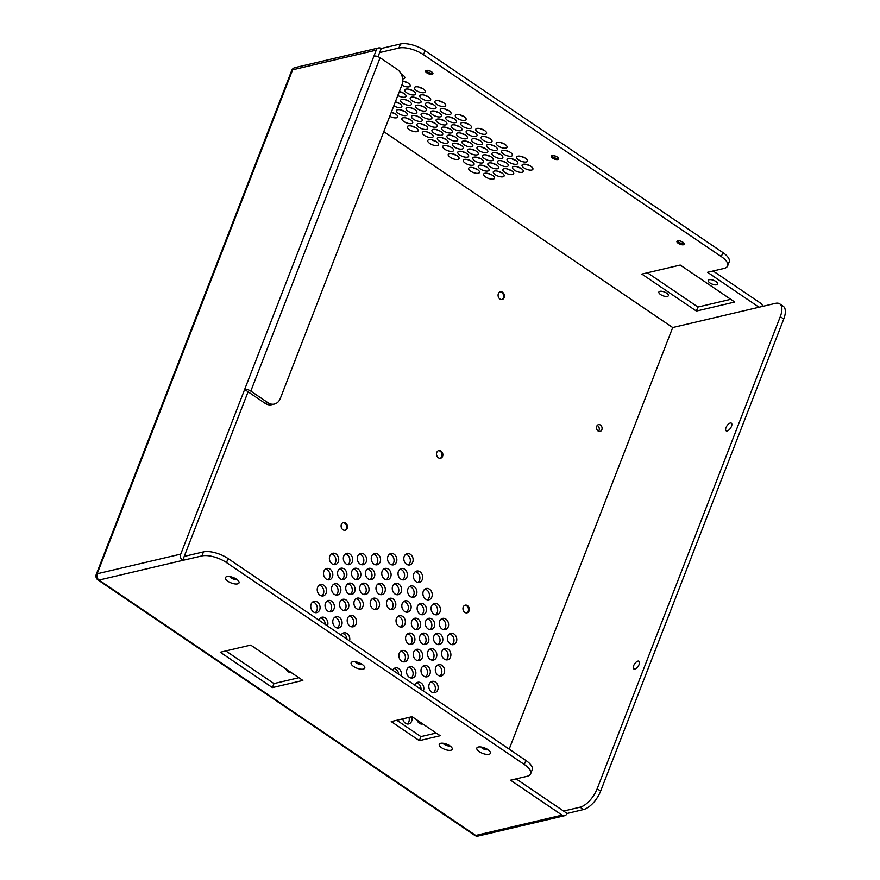 <?xml version="1.0" encoding="UTF-8"?>
<svg xmlns="http://www.w3.org/2000/svg" width="880" height="880" viewBox="0 0 880 880"><rect width="100%" height="100%" fill="white"/><g stroke="black" fill="none" stroke-linecap="round" stroke-linejoin="round"><path stroke-width="1.32" d="M413.369 618.871A5.797 4.609 -103.2 0 1 417.505 627.451A5.797 4.609 -103.2 0 1 415.899 629.596M407.594 633.754A5.797 4.609 -103.2 0 1 411.73 642.334A5.797 4.609 -103.2 0 1 410.124 644.479M398.046 616.319A5.797 4.609 -103.2 0 1 402.182 624.899A5.797 4.609 -103.2 0 1 400.576 627.044M372.218 598.807A5.797 4.609 -103.2 0 1 376.354 607.387A5.797 4.609 -103.2 0 1 374.748 609.532M349.206 616.099A5.797 4.609 -103.2 0 1 353.342 624.668A5.797 4.609 -103.2 0 1 351.736 626.824M355.938 598.73A5.797 4.609 -103.2 0 1 360.074 607.31A5.797 4.609 -103.2 0 1 358.468 609.455M312.752 601.953A5.797 4.609 -103.2 0 1 316.877 610.533A5.797 4.609 -103.2 0 1 315.271 612.678M319.242 585.211A5.797 4.609 -103.2 0 1 323.378 593.791A5.797 4.609 -103.2 0 1 321.772 595.936M327.063 601.084A5.797 4.609 -103.2 0 1 331.199 609.664A5.797 4.609 -103.2 0 1 329.593 611.809M320.573 617.826A5.797 4.609 -103.2 0 1 325.116 624.349M341.506 599.907A5.797 4.609 -103.2 0 1 345.631 608.487A5.797 4.609 -103.2 0 1 344.025 610.632M334.774 617.265A5.797 4.609 -103.2 0 1 338.899 625.845A5.797 4.609 -103.2 0 1 337.293 628.001M325.501 569.085A5.797 4.609 -103.2 0 1 329.626 577.665A5.797 4.609 -103.2 0 1 328.02 579.81M331.386 553.894A5.797 4.609 -103.2 0 1 335.522 562.474A5.797 4.609 -103.2 0 1 333.916 564.619M339.57 568.843A5.797 4.609 -103.2 0 1 343.706 577.423A5.797 4.609 -103.2 0 1 342.1 579.568M345.345 553.96A5.797 4.609 -103.2 0 1 349.481 562.54A5.797 4.609 -103.2 0 1 347.875 564.685M347.754 583.792A5.797 4.609 -103.2 0 1 351.89 592.361A5.797 4.609 -103.2 0 1 350.284 594.517M353.529 568.909A5.797 4.609 -103.2 0 1 357.665 577.489A5.797 4.609 -103.2 0 1 356.059 579.634M359.304 554.026A5.797 4.609 -103.2 0 1 363.429 562.606A5.797 4.609 -103.2 0 1 361.823 564.751M424.919 589.116A5.797 4.609 -103.2 0 1 429.044 597.685A5.797 4.609 -103.2 0 1 427.438 599.841M400.048 569.118A5.797 4.609 -103.2 0 1 404.173 577.698A5.797 4.609 -103.2 0 1 402.567 579.843M415.371 571.67A5.797 4.609 -103.2 0 1 419.496 580.25A5.797 4.609 -103.2 0 1 417.89 582.406M409.596 586.553A5.797 4.609 -103.2 0 1 413.721 595.133A5.797 4.609 -103.2 0 1 412.115 597.278M373.263 554.092A5.797 4.609 -103.2 0 1 377.388 562.672A5.797 4.609 -103.2 0 1 375.782 564.817M383.768 569.041A5.797 4.609 -103.2 0 1 387.893 577.621A5.797 4.609 -103.2 0 1 386.287 579.766M389.543 554.158A5.797 4.609 -103.2 0 1 393.668 562.738A5.797 4.609 -103.2 0 1 392.062 564.894M367.488 568.975A5.797 4.609 -103.2 0 1 371.613 577.544A5.797 4.609 -103.2 0 1 370.007 579.7M361.713 583.847A5.797 4.609 -103.2 0 1 365.838 592.427A5.797 4.609 -103.2 0 1 364.232 594.572M377.993 583.924A5.797 4.609 -103.2 0 1 382.129 592.504A5.797 4.609 -103.2 0 1 380.523 594.649M394.273 584.001A5.797 4.609 -103.2 0 1 398.409 592.581A5.797 4.609 -103.2 0 1 396.803 594.726M388.509 598.884A5.797 4.609 -103.2 0 1 392.634 607.464A5.797 4.609 -103.2 0 1 391.028 609.609M419.144 603.988A5.797 4.609 -103.2 0 1 423.269 612.568A5.797 4.609 -103.2 0 1 421.663 614.713M403.821 601.436A5.797 4.609 -103.2 0 1 407.957 610.016A5.797 4.609 -103.2 0 1 406.351 612.161M429.495 649.385A5.797 4.609 -103.2 0 1 433.631 657.965A5.797 4.609 -103.2 0 1 432.025 660.11M421.553 633.82A5.797 4.609 -103.2 0 1 425.689 642.4A5.797 4.609 -103.2 0 1 424.083 644.545M415.305 649.935A5.797 4.609 -103.2 0 1 419.43 658.515A5.797 4.609 -103.2 0 1 417.824 660.671M433.103 604.054A5.797 4.609 -103.2 0 1 437.228 612.634A5.797 4.609 -103.2 0 1 435.622 614.779M427.328 618.937A5.797 4.609 -103.2 0 1 431.453 627.517A5.797 4.609 -103.2 0 1 429.847 629.662M441.287 619.003A5.797 4.609 -103.2 0 1 445.412 627.583A5.797 4.609 -103.2 0 1 443.806 629.728M435.512 633.886A5.797 4.609 -103.2 0 1 439.637 642.466A5.797 4.609 -103.2 0 1 438.031 644.611M416.515 682.869A5.797 4.609 -103.2 0 1 421.047 689.381M408.947 717.42A5.797 4.609 -103.2 0 1 408.859 721.831A5.797 4.609 -103.2 0 1 407.253 723.976M443.575 649.143A5.797 4.609 -103.2 0 1 447.7 657.723A5.797 4.609 -103.2 0 1 446.094 659.868M449.46 633.952A5.797 4.609 -103.2 0 1 453.596 642.521A5.797 4.609 -103.2 0 1 451.99 644.677M405.823 554.235A5.797 4.609 -103.2 0 1 409.948 562.815A5.797 4.609 -103.2 0 1 408.342 564.96M597.212 425.458A3.476 2.761 -103.2 0 1 599.06 430.408A3.476 2.761 -103.2 0 1 598.576 431.244M394.13 668.481A5.797 4.609 -103.2 0 1 398.651 674.201M342.474 633.457A5.797 4.609 -103.2 0 1 346.995 639.177M421.938 723.371A5.797 4.609 -103.2 0 1 421.201 724.042M430.826 682A5.797 4.609 -103.2 0 1 434.951 690.58A5.797 4.609 -103.2 0 1 433.345 692.725M437.316 665.258A5.797 4.609 -103.2 0 1 441.452 673.838A5.797 4.609 -103.2 0 1 439.846 675.983M423.005 666.127A5.797 4.609 -103.2 0 1 427.13 674.707A5.797 4.609 -103.2 0 1 425.524 676.852M408.562 667.304A5.797 4.609 -103.2 0 1 412.698 675.884A5.797 4.609 -103.2 0 1 411.092 678.029M400.862 651.112A5.797 4.609 -103.2 0 1 404.998 659.692A5.797 4.609 -103.2 0 1 403.392 661.837M333.564 584.342A5.797 4.609 -103.2 0 1 337.689 592.922A5.797 4.609 -103.2 0 1 336.083 595.067M420.288 626.802A5.797 4.609 -103.2 0 1 417.351 629.552A5.797 4.609 -103.2 0 1 411.543 624.965A5.797 4.609 -103.2 0 1 414.7 618.266A5.797 4.609 -103.2 0 1 419.551 620.598A5.797 4.609 -103.2 0 1 420.288 626.802M414.513 641.674A5.797 4.609 -103.2 0 1 411.576 644.435A5.797 4.609 -103.2 0 1 405.768 639.848A5.797 4.609 -103.2 0 1 408.925 633.149A5.797 4.609 -103.2 0 1 413.776 635.481A5.797 4.609 -103.2 0 1 414.513 641.674M404.965 624.239A5.797 4.609 -103.2 0 1 402.028 627A5.797 4.609 -103.2 0 1 396.22 622.413A5.797 4.609 -103.2 0 1 399.377 615.714A5.797 4.609 -103.2 0 1 404.228 618.046A5.797 4.609 -103.2 0 1 404.965 624.239M379.137 606.727A5.797 4.609 -103.2 0 1 376.2 609.488A5.797 4.609 -103.2 0 1 370.392 604.901A5.797 4.609 -103.2 0 1 373.549 598.202A5.797 4.609 -103.2 0 1 378.4 600.534A5.797 4.609 -103.2 0 1 379.137 606.727M356.125 624.019A5.797 4.609 -103.2 0 1 353.188 626.769A5.797 4.609 -103.2 0 1 347.38 622.182A5.797 4.609 -103.2 0 1 350.537 615.483A5.797 4.609 -103.2 0 1 355.388 617.826A5.797 4.609 -103.2 0 1 356.125 624.019M362.857 606.661A5.797 4.609 -103.2 0 1 359.92 609.411A5.797 4.609 -103.2 0 1 354.112 604.824A5.797 4.609 -103.2 0 1 357.269 598.125A5.797 4.609 -103.2 0 1 362.12 600.457A5.797 4.609 -103.2 0 1 362.857 606.661M319.671 609.873A5.797 4.609 -103.2 0 1 316.734 612.623A5.797 4.609 -103.2 0 1 310.926 608.036A5.797 4.609 -103.2 0 1 314.083 601.348A5.797 4.609 -103.2 0 1 318.934 603.68A5.797 4.609 -103.2 0 1 319.671 609.873M326.161 593.131A5.797 4.609 -103.2 0 1 323.224 595.892A5.797 4.609 -103.2 0 1 317.416 591.294A5.797 4.609 -103.2 0 1 320.573 584.606A5.797 4.609 -103.2 0 1 325.424 586.938A5.797 4.609 -103.2 0 1 326.161 593.131M333.982 609.004A5.797 4.609 -103.2 0 1 331.056 611.765A5.797 4.609 -103.2 0 1 325.237 607.178A5.797 4.609 -103.2 0 1 328.394 600.479A5.797 4.609 -103.2 0 1 333.245 602.811A5.797 4.609 -103.2 0 1 333.982 609.004M318.912 620.136A5.797 4.609 -103.2 0 1 321.904 617.221A5.797 4.609 -103.2 0 1 326.755 619.553A5.797 4.609 -103.2 0 1 327.492 625.746A5.797 4.609 -103.2 0 1 327.426 625.911M348.425 607.827A5.797 4.609 -103.2 0 1 345.488 610.588A5.797 4.609 -103.2 0 1 339.68 606.001A5.797 4.609 -103.2 0 1 342.837 599.302A5.797 4.609 -103.2 0 1 347.688 601.634A5.797 4.609 -103.2 0 1 348.425 607.827M341.682 625.196A5.797 4.609 -103.2 0 1 338.756 627.946A5.797 4.609 -103.2 0 1 332.948 623.359A5.797 4.609 -103.2 0 1 336.094 616.66A5.797 4.609 -103.2 0 1 340.945 618.992A5.797 4.609 -103.2 0 1 341.682 625.196M332.409 577.016A5.797 4.609 -103.2 0 1 329.483 579.766A5.797 4.609 -103.2 0 1 323.675 575.179A5.797 4.609 -103.2 0 1 326.821 568.48A5.797 4.609 -103.2 0 1 331.672 570.812A5.797 4.609 -103.2 0 1 332.409 577.016M338.305 561.825A5.797 4.609 -103.2 0 1 335.368 564.575A5.797 4.609 -103.2 0 1 329.56 559.988A5.797 4.609 -103.2 0 1 332.717 553.289A5.797 4.609 -103.2 0 1 337.568 555.621A5.797 4.609 -103.2 0 1 338.305 561.825M346.489 576.763A5.797 4.609 -103.2 0 1 343.552 579.524A5.797 4.609 -103.2 0 1 337.744 574.937A5.797 4.609 -103.2 0 1 340.901 568.238A5.797 4.609 -103.2 0 1 345.752 570.57A5.797 4.609 -103.2 0 1 346.489 576.763M352.264 561.88A5.797 4.609 -103.2 0 1 349.327 564.641A5.797 4.609 -103.2 0 1 343.519 560.054A5.797 4.609 -103.2 0 1 346.676 553.355A5.797 4.609 -103.2 0 1 351.527 555.687A5.797 4.609 -103.2 0 1 352.264 561.88M354.673 591.712A5.797 4.609 -103.2 0 1 351.736 594.462A5.797 4.609 -103.2 0 1 345.928 589.875A5.797 4.609 -103.2 0 1 349.085 583.176A5.797 4.609 -103.2 0 1 353.936 585.519A5.797 4.609 -103.2 0 1 354.673 591.712M360.448 576.829A5.797 4.609 -103.2 0 1 357.511 579.579A5.797 4.609 -103.2 0 1 351.703 574.992A5.797 4.609 -103.2 0 1 354.86 568.304A5.797 4.609 -103.2 0 1 359.711 570.636A5.797 4.609 -103.2 0 1 360.448 576.829M366.212 561.946A5.797 4.609 -103.2 0 1 363.286 564.707A5.797 4.609 -103.2 0 1 357.478 560.109A5.797 4.609 -103.2 0 1 360.624 553.421A5.797 4.609 -103.2 0 1 365.475 555.753A5.797 4.609 -103.2 0 1 366.212 561.946M431.827 597.036A5.797 4.609 -103.2 0 1 428.901 599.786A5.797 4.609 -103.2 0 1 423.082 595.199A5.797 4.609 -103.2 0 1 426.239 588.5A5.797 4.609 -103.2 0 1 431.09 590.843A5.797 4.609 -103.2 0 1 431.827 597.036M406.967 577.049A5.797 4.609 -103.2 0 1 404.03 579.799A5.797 4.609 -103.2 0 1 398.222 575.212A5.797 4.609 -103.2 0 1 401.379 568.513A5.797 4.609 -103.2 0 1 406.23 570.845A5.797 4.609 -103.2 0 1 406.967 577.049M422.279 579.601A5.797 4.609 -103.2 0 1 419.353 582.351A5.797 4.609 -103.2 0 1 413.545 577.764A5.797 4.609 -103.2 0 1 416.691 571.065A5.797 4.609 -103.2 0 1 421.542 573.397A5.797 4.609 -103.2 0 1 422.279 579.601M416.515 594.484A5.797 4.609 -103.2 0 1 413.578 597.234A5.797 4.609 -103.2 0 1 407.77 592.647A5.797 4.609 -103.2 0 1 410.927 585.948A5.797 4.609 -103.2 0 1 415.778 588.28A5.797 4.609 -103.2 0 1 416.515 594.484M380.171 562.012A5.797 4.609 -103.2 0 1 377.245 564.762A5.797 4.609 -103.2 0 1 371.426 560.175A5.797 4.609 -103.2 0 1 374.583 553.487A5.797 4.609 -103.2 0 1 379.434 555.819A5.797 4.609 -103.2 0 1 380.171 562.012M390.687 576.972A5.797 4.609 -103.2 0 1 387.75 579.722A5.797 4.609 -103.2 0 1 381.942 575.135A5.797 4.609 -103.2 0 1 385.099 568.436A5.797 4.609 -103.2 0 1 389.939 570.768A5.797 4.609 -103.2 0 1 390.687 576.972M396.451 562.089A5.797 4.609 -103.2 0 1 393.525 564.839A5.797 4.609 -103.2 0 1 387.706 560.252A5.797 4.609 -103.2 0 1 390.863 553.553A5.797 4.609 -103.2 0 1 395.714 555.896A5.797 4.609 -103.2 0 1 396.451 562.089M374.396 576.895A5.797 4.609 -103.2 0 1 371.47 579.645A5.797 4.609 -103.2 0 1 365.662 575.058A5.797 4.609 -103.2 0 1 368.808 568.359A5.797 4.609 -103.2 0 1 373.659 570.702A5.797 4.609 -103.2 0 1 374.396 576.895M368.632 591.778A5.797 4.609 -103.2 0 1 365.695 594.528A5.797 4.609 -103.2 0 1 359.887 589.941A5.797 4.609 -103.2 0 1 363.044 583.242A5.797 4.609 -103.2 0 1 367.895 585.574A5.797 4.609 -103.2 0 1 368.632 591.778M384.912 591.855A5.797 4.609 -103.2 0 1 381.975 594.605A5.797 4.609 -103.2 0 1 376.167 590.018A5.797 4.609 -103.2 0 1 379.324 583.319A5.797 4.609 -103.2 0 1 384.175 585.651A5.797 4.609 -103.2 0 1 384.912 591.855M401.192 591.921A5.797 4.609 -103.2 0 1 398.255 594.682A5.797 4.609 -103.2 0 1 392.447 590.095A5.797 4.609 -103.2 0 1 395.604 583.396A5.797 4.609 -103.2 0 1 400.455 585.728A5.797 4.609 -103.2 0 1 401.192 591.921M395.417 606.804A5.797 4.609 -103.2 0 1 392.491 609.565A5.797 4.609 -103.2 0 1 386.672 604.967A5.797 4.609 -103.2 0 1 389.829 598.279A5.797 4.609 -103.2 0 1 394.68 600.611A5.797 4.609 -103.2 0 1 395.417 606.804M426.063 611.919A5.797 4.609 -103.2 0 1 423.126 614.669A5.797 4.609 -103.2 0 1 417.318 610.082A5.797 4.609 -103.2 0 1 420.475 603.383A5.797 4.609 -103.2 0 1 425.315 605.715A5.797 4.609 -103.2 0 1 426.063 611.919M410.74 609.356A5.797 4.609 -103.2 0 1 407.803 612.117A5.797 4.609 -103.2 0 1 401.995 607.53A5.797 4.609 -103.2 0 1 405.152 600.831A5.797 4.609 -103.2 0 1 410.003 603.163A5.797 4.609 -103.2 0 1 410.74 609.356M342.98 522.687A3.938 3.135 -103.2 0 1 346.005 524.557A3.938 3.135 -103.2 0 1 346.379 528.55A3.938 3.135 -103.2 0 1 344.773 530.299M436.414 657.305A5.797 4.609 -103.2 0 1 433.477 660.066A5.797 4.609 -103.2 0 1 427.669 655.479A5.797 4.609 -103.2 0 1 430.826 648.78A5.797 4.609 -103.2 0 1 435.677 651.112A5.797 4.609 -103.2 0 1 436.414 657.305M428.472 641.74A5.797 4.609 -103.2 0 1 425.535 644.501A5.797 4.609 -103.2 0 1 419.727 639.914A5.797 4.609 -103.2 0 1 422.884 633.215A5.797 4.609 -103.2 0 1 427.735 635.547A5.797 4.609 -103.2 0 1 428.472 641.74M422.213 657.866A5.797 4.609 -103.2 0 1 419.287 660.616A5.797 4.609 -103.2 0 1 413.468 656.029A5.797 4.609 -103.2 0 1 416.625 649.33A5.797 4.609 -103.2 0 1 421.476 651.673A5.797 4.609 -103.2 0 1 422.213 657.866M440.011 611.985A5.797 4.609 -103.2 0 1 437.085 614.735A5.797 4.609 -103.2 0 1 431.266 610.148A5.797 4.609 -103.2 0 1 434.423 603.449A5.797 4.609 -103.2 0 1 439.274 605.781A5.797 4.609 -103.2 0 1 440.011 611.985M434.236 626.857A5.797 4.609 -103.2 0 1 431.31 629.618A5.797 4.609 -103.2 0 1 425.502 625.031A5.797 4.609 -103.2 0 1 428.648 618.332A5.797 4.609 -103.2 0 1 433.499 620.664A5.797 4.609 -103.2 0 1 434.236 626.857M448.195 626.923A5.797 4.609 -103.2 0 1 445.269 629.684A5.797 4.609 -103.2 0 1 439.45 625.097A5.797 4.609 -103.2 0 1 442.607 618.398A5.797 4.609 -103.2 0 1 447.458 620.73A5.797 4.609 -103.2 0 1 448.195 626.923M442.42 641.806A5.797 4.609 -103.2 0 1 439.494 644.556A5.797 4.609 -103.2 0 1 433.686 639.969A5.797 4.609 -103.2 0 1 436.832 633.281A5.797 4.609 -103.2 0 1 441.683 635.613A5.797 4.609 -103.2 0 1 442.42 641.806M414.843 685.179A5.797 4.609 -103.2 0 1 417.835 682.264A5.797 4.609 -103.2 0 1 422.686 684.596A5.797 4.609 -103.2 0 1 423.423 690.789A5.797 4.609 -103.2 0 1 423.357 690.954M411.741 716.76A5.797 4.609 -103.2 0 1 411.642 721.171A5.797 4.609 -103.2 0 1 408.705 723.932A5.797 4.609 -103.2 0 1 402.798 718.872M450.483 657.063A5.797 4.609 -103.2 0 1 447.557 659.813A5.797 4.609 -103.2 0 1 441.749 655.226A5.797 4.609 -103.2 0 1 444.895 648.527A5.797 4.609 -103.2 0 1 449.746 650.87A5.797 4.609 -103.2 0 1 450.483 657.063M456.379 641.872A5.797 4.609 -103.2 0 1 453.442 644.622A5.797 4.609 -103.2 0 1 447.634 640.035A5.797 4.609 -103.2 0 1 450.791 633.336A5.797 4.609 -103.2 0 1 455.642 635.679A5.797 4.609 -103.2 0 1 456.379 641.872M464.838 605.308A3.938 3.135 -103.2 0 1 467.863 607.167A3.938 3.135 -103.2 0 1 468.226 611.16A3.938 3.135 -103.2 0 1 466.631 612.909M412.731 562.166A5.797 4.609 -103.2 0 1 409.805 564.916A5.797 4.609 -103.2 0 1 403.997 560.329A5.797 4.609 -103.2 0 1 407.143 553.63A5.797 4.609 -103.2 0 1 411.994 555.962A5.797 4.609 -103.2 0 1 412.731 562.166M438.394 450.681A3.938 3.135 -103.2 0 1 441.419 452.54A3.938 3.135 -103.2 0 1 441.782 456.533A3.938 3.135 -103.2 0 1 440.187 458.282M601.843 429.759A3.476 2.761 -103.2 0 1 600.083 431.409A3.476 2.761 -103.2 0 1 596.596 428.659A3.476 2.761 -103.2 0 1 598.488 424.633A3.476 2.761 -103.2 0 1 601.403 426.041A3.476 2.761 -103.2 0 1 601.843 429.759M392.722 670.175A5.797 4.609 -103.2 0 1 395.461 667.865A5.797 4.609 -103.2 0 1 400.158 669.988A5.797 4.609 -103.2 0 1 401.203 675.928M341.066 635.151A5.797 4.609 -103.2 0 1 343.805 632.852A5.797 4.609 -103.2 0 1 348.502 634.964A5.797 4.609 -103.2 0 1 349.547 640.904M422.796 723.954A5.797 4.609 -103.2 0 1 422.664 723.987A5.797 4.609 -103.2 0 1 417.032 720.049M397.991 719.994A5.797 4.609 -103.2 0 1 397.76 720.918M437.745 689.92A5.797 4.609 -103.2 0 1 434.808 692.681A5.797 4.609 -103.2 0 1 429 688.094A5.797 4.609 -103.2 0 1 432.157 681.395A5.797 4.609 -103.2 0 1 437.008 683.727A5.797 4.609 -103.2 0 1 437.745 689.92M444.235 673.189A5.797 4.609 -103.2 0 1 441.298 675.939A5.797 4.609 -103.2 0 1 435.49 671.352A5.797 4.609 -103.2 0 1 438.647 664.653A5.797 4.609 -103.2 0 1 443.498 666.985A5.797 4.609 -103.2 0 1 444.235 673.189M429.924 674.047A5.797 4.609 -103.2 0 1 426.987 676.808A5.797 4.609 -103.2 0 1 421.179 672.221A5.797 4.609 -103.2 0 1 424.325 665.522A5.797 4.609 -103.2 0 1 429.176 667.854A5.797 4.609 -103.2 0 1 429.924 674.047M415.481 675.224A5.797 4.609 -103.2 0 1 412.544 677.974A5.797 4.609 -103.2 0 1 406.736 673.387A5.797 4.609 -103.2 0 1 409.893 666.699A5.797 4.609 -103.2 0 1 414.744 669.031A5.797 4.609 -103.2 0 1 415.481 675.224M407.781 659.043A5.797 4.609 -103.2 0 1 404.844 661.793A5.797 4.609 -103.2 0 1 399.036 657.206A5.797 4.609 -103.2 0 1 402.193 650.507A5.797 4.609 -103.2 0 1 407.044 652.839A5.797 4.609 -103.2 0 1 407.781 659.043M340.472 592.262A5.797 4.609 -103.2 0 1 337.546 595.023A5.797 4.609 -103.2 0 1 331.738 590.436A5.797 4.609 -103.2 0 1 334.884 583.737A5.797 4.609 -103.2 0 1 339.735 586.069A5.797 4.609 -103.2 0 1 340.472 592.262M499.961 291.94A3.938 3.135 -103.2 0 1 502.986 293.81A3.938 3.135 -103.2 0 1 503.36 297.803A3.938 3.135 -103.2 0 1 501.754 299.552M291.731 70.444A4.642 1.837 21.2 0 1 292.644 69.806A4.642 3.685 76.8 0 1 294.987 67.606A4.642 4.642 0 0 0 291.731 70.444L96.25 574.42A4.642 4.642 0 0 0 97.966 579.931L474.661 835.329A4.642 2.134 -55.9 0 0 475.728 835.45L562.089 815.133L510.532 780.186L526.988 776.314A18.546 7.359 -158.8 0 0 530.64 773.773A18.546 7.359 -158.8 0 0 524.315 764.489L525.877 760.463A18.546 7.359 -158.8 0 1 532.213 769.747L530.64 773.773M96.25 574.42A4.642 1.837 21.2 0 1 97.163 573.782L292.644 69.806L376.222 50.149L373.956 56.089A4.642 1.837 -158.8 0 1 380.105 57.75L250.811 391.094A4.642 1.837 -158.8 0 0 244.662 389.433L180.741 554.125A4.642 3.685 76.8 0 0 182.611 560.406L201.905 555.918A18.546 7.359 -158.8 0 1 226.501 562.573L524.315 764.489M352.561 661.815A7.304 2.904 21.2 0 1 359.238 662.86A7.304 2.904 21.2 0 1 364.529 666.666A7.304 2.904 21.2 0 1 356.884 668.162A7.304 2.904 21.2 0 1 352.242 661.903A7.304 2.904 21.2 0 1 352.561 661.815M440.198 735.746L419.353 740.652L391.237 721.589L412.071 716.683L440.198 735.746M478.247 747.032A7.304 2.904 21.2 0 1 484.935 748.066A7.304 2.904 21.2 0 1 490.215 751.883A7.304 2.904 21.2 0 1 482.57 753.368A7.304 2.904 21.2 0 1 477.939 747.12A7.304 2.904 21.2 0 1 478.247 747.032M450.879 750.255A6.952 2.761 -158.8 0 0 452.243 749.298A6.952 2.761 -158.8 0 0 446.765 744.216A6.952 2.761 -158.8 0 0 439.274 744.271A6.952 2.761 -158.8 0 0 443.113 748.616A6.952 2.761 -158.8 0 0 450.879 750.255M226.875 576.598A7.304 2.904 21.2 0 1 233.552 577.643A7.304 2.904 21.2 0 1 238.832 581.46A7.304 2.904 21.2 0 1 231.198 582.945A7.304 2.904 21.2 0 1 226.556 576.697A7.304 2.904 21.2 0 1 226.875 576.598M250.701 645.084L220.264 652.245L272.415 687.599L302.852 680.438L250.701 645.084M727.639 265.892L729.201 261.866A18.546 7.359 21.2 0 0 722.876 252.571L721.314 256.608A18.546 7.359 21.2 0 1 727.639 265.892A18.546 7.359 21.2 0 1 723.976 268.433L707.531 272.305L759.033 307.219L775.478 303.347A18.546 8.525 124.1 0 1 779.735 303.864L783.189 306.218A18.546 8.525 124.1 0 1 783.75 318.989L600.633 791.087A18.546 8.525 124.1 0 1 583.506 809.545L567.039 813.483A4.642 3.685 76.8 0 1 564.685 815.683A4.642 3.685 76.8 0 1 562.089 815.133M729.96 428.901A4.642 2.134 124.1 0 1 730.961 427.416M637.604 666.996A4.642 2.134 124.1 0 1 638.616 665.511M376.222 50.149A4.642 3.685 -103.2 0 1 378.565 47.938A4.642 3.685 -103.2 0 1 381.172 48.488L400.455 44A18.546 7.359 21.2 0 1 425.062 50.666L423.5 54.692A18.546 7.359 21.2 0 0 398.893 48.037L379.654 52.558L381.227 48.521M762.696 306.35A4.642 3.685 -103.2 0 0 760.65 303.226L713.108 270.985M722.876 252.571L425.062 50.666M490.479 156.486A5.797 2.299 21.2 0 1 486.783 155.056M475.453 150.689A5.797 2.299 21.2 0 1 471.757 149.259M485.045 148.434A5.797 2.299 21.2 0 1 481.36 146.993M494.648 146.168A5.797 2.299 21.2 0 1 490.952 144.738M504.24 143.913A5.797 2.299 21.2 0 1 500.555 142.483M509.663 151.976A5.797 2.299 21.2 0 1 505.978 150.546M500.071 154.231A5.797 2.299 21.2 0 1 496.386 152.801M489.214 138.105A5.797 2.299 21.2 0 1 485.529 136.675M479.622 140.371A5.797 2.299 21.2 0 1 475.926 138.941M470.03 142.626A5.797 2.299 21.2 0 1 466.334 141.196M449.57 128.755A5.797 2.299 21.2 0 1 445.885 127.325M455.004 136.818A5.797 2.299 21.2 0 1 451.308 135.388M464.596 134.563A5.797 2.299 21.2 0 1 460.911 133.133M474.188 132.308A5.797 2.299 21.2 0 1 470.503 130.878M459.173 126.5A5.797 2.299 21.2 0 1 455.477 125.07M468.765 124.245A5.797 2.299 21.2 0 1 465.08 122.815M483.791 130.053A5.797 2.299 21.2 0 1 480.095 128.612M422.433 88.451A5.797 2.299 21.2 0 1 418.748 87.021M412.841 90.706A5.797 2.299 21.2 0 1 409.145 89.276M408.672 101.035A5.797 2.299 21.2 0 1 404.987 99.594M442.882 102.322A5.797 2.299 21.2 0 1 439.197 100.892M433.29 104.577A5.797 2.299 21.2 0 1 429.605 103.147M423.698 106.832A5.797 2.299 21.2 0 1 420.002 105.402M414.095 109.087A5.797 2.299 21.2 0 1 410.41 107.657M438.724 112.64A5.797 2.299 21.2 0 1 435.028 111.21M448.316 110.385A5.797 2.299 21.2 0 1 444.62 108.944M419.529 117.15A5.797 2.299 21.2 0 1 415.833 115.72M429.121 114.895A5.797 2.299 21.2 0 1 425.436 113.465M404.503 111.353A5.797 2.299 21.2 0 1 400.818 109.912M394.911 113.608A5.797 2.299 21.2 0 1 391.325 112.233M409.926 119.405A5.797 2.299 21.2 0 1 406.241 117.975M453.739 118.437A5.797 2.299 21.2 0 1 450.054 117.007M444.147 120.703A5.797 2.299 21.2 0 1 440.451 119.262M434.555 122.958A5.797 2.299 21.2 0 1 430.859 121.528M463.342 116.182A5.797 2.299 21.2 0 1 459.646 114.752M450.835 147.136A5.797 2.299 21.2 0 1 447.139 145.706M460.427 144.881A5.797 2.299 21.2 0 1 456.742 143.451M435.809 141.339A5.797 2.299 21.2 0 1 432.124 139.909M445.401 139.084A5.797 2.299 21.2 0 1 441.716 137.643M456.258 155.199A5.797 2.299 21.2 0 1 452.573 153.769M465.861 152.944A5.797 2.299 21.2 0 1 462.165 151.514M415.36 127.468A5.797 2.299 21.2 0 1 411.664 126.038M424.952 125.213A5.797 2.299 21.2 0 1 421.267 123.783M439.978 131.021A5.797 2.299 21.2 0 1 436.293 129.591M430.386 133.276A5.797 2.299 21.2 0 1 426.69 131.846M471.284 161.007A5.797 2.299 21.2 0 1 467.599 159.577M480.876 158.752A5.797 2.299 21.2 0 1 477.191 157.322M399.08 103.29A5.797 2.299 21.2 0 1 395.384 101.86M403.249 92.972A5.797 2.299 21.2 0 1 399.553 91.542M418.264 98.769A5.797 2.299 21.2 0 1 414.579 97.339M401.984 74.591A5.797 2.299 21.2 0 1 401.39 74.437M407.418 82.654A5.797 2.299 21.2 0 1 403.722 81.213M427.867 96.514A5.797 2.299 21.2 0 1 424.171 95.084M486.31 166.815A5.797 2.299 21.2 0 1 482.614 165.374M476.707 169.07A5.797 2.299 21.2 0 1 473.022 167.64M495.902 164.549A5.797 2.299 21.2 0 1 492.217 163.119M524.689 157.784A5.797 2.299 21.2 0 1 521.004 156.343M515.097 160.039A5.797 2.299 21.2 0 1 511.401 158.609M505.494 162.294A5.797 2.299 21.2 0 1 501.809 160.864M530.123 165.836A5.797 2.299 21.2 0 1 526.427 164.406M520.52 168.102A5.797 2.299 21.2 0 1 516.835 166.672M510.928 170.357A5.797 2.299 21.2 0 1 507.232 168.927M491.733 174.867A5.797 2.299 21.2 0 1 488.048 173.437M501.336 172.612A5.797 2.299 21.2 0 1 497.64 171.182M647.416 272.778L697.939 307.032L730.752 299.31M431.002 71.467A7.304 2.904 21.2 0 1 428.538 70.51M556.688 156.673A7.304 2.904 21.2 0 1 554.224 155.716M682.385 241.89A7.304 2.904 21.2 0 1 679.921 240.933M509.179 749.133L672.705 327.525L383.801 131.648M290.433 672.023A3.938 3.135 -103.2 0 1 290.158 672.1A3.938 3.135 -103.2 0 1 286.253 669.196M347.171 528.363A3.938 3.135 -103.2 0 1 345.18 530.233A3.938 3.135 -103.2 0 1 341.231 527.12A3.938 3.135 -103.2 0 1 343.376 522.566A3.938 3.135 -103.2 0 1 346.676 524.15A3.938 3.135 -103.2 0 1 347.171 528.363M442.585 456.346A3.938 3.135 -103.2 0 1 440.594 458.227A3.938 3.135 -103.2 0 1 436.634 455.103A3.938 3.135 -103.2 0 1 438.79 450.549A3.938 3.135 -103.2 0 1 442.079 452.133A3.938 3.135 -103.2 0 1 442.585 456.346M469.029 610.973A3.938 3.135 -103.2 0 1 467.038 612.854A3.938 3.135 -103.2 0 1 463.078 609.73A3.938 3.135 -103.2 0 1 465.223 605.176A3.938 3.135 -103.2 0 1 468.523 606.76A3.938 3.135 -103.2 0 1 469.029 610.973M504.152 297.616A3.938 3.135 -103.2 0 1 502.161 299.486A3.938 3.135 -103.2 0 1 498.212 296.373A3.938 3.135 -103.2 0 1 500.357 291.819A3.938 3.135 -103.2 0 1 503.657 293.403A3.938 3.135 -103.2 0 1 504.152 297.616M567.061 813.417L516.109 778.877M373.956 56.089L244.662 389.433L248.083 391.787L184.228 556.413L203.467 551.881A18.546 7.359 -158.8 0 1 228.063 558.547L525.877 760.463M184.228 556.413L182.666 560.439M362.252 664.444A3.938 1.562 21.2 0 1 358.479 664.037A3.938 1.562 21.2 0 1 355.421 661.793M436.183 733.029L420.926 736.626L396.814 720.28M419.353 740.652L420.926 736.626M487.938 749.661A3.938 1.562 21.2 0 1 484.176 749.254A3.938 1.562 21.2 0 1 481.118 747.01M442.508 743.204A6.952 2.761 -158.8 0 0 450.571 746.339M236.566 579.227A3.938 1.562 21.2 0 1 232.793 578.82A3.938 1.562 21.2 0 1 229.735 576.576M272.415 687.599L273.977 683.562L298.837 677.721M378.059 56.694L379.654 52.558M779.735 303.864A18.546 8.525 124.1 0 1 780.285 316.635L597.168 788.744A18.546 8.525 124.1 0 1 580.052 807.202L563.596 811.063M730.268 423.016A4.642 2.134 124.1 0 1 731.335 423.137A4.642 2.134 124.1 0 1 730.499 428.175A4.642 2.134 124.1 0 1 726.132 430.815A4.642 2.134 124.1 0 1 726.418 426.701A4.642 2.134 124.1 0 1 730.268 423.016M637.912 661.111A4.642 2.134 124.1 0 1 638.979 661.243A4.642 2.134 124.1 0 1 638.143 666.281A4.642 2.134 124.1 0 1 633.776 668.921A4.642 2.134 124.1 0 1 634.062 664.796A4.642 2.134 124.1 0 1 637.912 661.111M721.314 256.608L423.5 54.692M483.593 154.902A5.797 2.299 21.2 0 1 490.05 156.266A5.797 2.299 21.2 0 1 493.251 159.885A5.797 2.299 21.2 0 1 487.014 159.94A5.797 2.299 21.2 0 1 482.449 155.694A5.797 2.299 21.2 0 1 483.593 154.902M468.567 149.094A5.797 2.299 21.2 0 1 475.035 150.458A5.797 2.299 21.2 0 1 478.225 154.088A5.797 2.299 21.2 0 1 471.988 154.132A5.797 2.299 21.2 0 1 467.423 149.886A5.797 2.299 21.2 0 1 468.567 149.094M478.159 146.839A5.797 2.299 21.2 0 1 484.627 148.203A5.797 2.299 21.2 0 1 487.828 151.822A5.797 2.299 21.2 0 1 481.591 151.877A5.797 2.299 21.2 0 1 477.015 147.631A5.797 2.299 21.2 0 1 478.159 146.839M487.751 144.584A5.797 2.299 21.2 0 1 494.219 145.948A5.797 2.299 21.2 0 1 497.42 149.567A5.797 2.299 21.2 0 1 491.183 149.622A5.797 2.299 21.2 0 1 486.618 145.376A5.797 2.299 21.2 0 1 487.751 144.584M497.354 142.329A5.797 2.299 21.2 0 1 503.822 143.682A5.797 2.299 21.2 0 1 507.012 147.312A5.797 2.299 21.2 0 1 500.786 147.356A5.797 2.299 21.2 0 1 496.21 143.121A5.797 2.299 21.2 0 1 497.354 142.329M502.777 150.392A5.797 2.299 21.2 0 1 509.245 151.745A5.797 2.299 21.2 0 1 512.446 155.375A5.797 2.299 21.2 0 1 506.209 155.419A5.797 2.299 21.2 0 1 501.633 151.184A5.797 2.299 21.2 0 1 502.777 150.392M493.185 152.647A5.797 2.299 21.2 0 1 499.653 154A5.797 2.299 21.2 0 1 502.854 157.63A5.797 2.299 21.2 0 1 496.617 157.674A5.797 2.299 21.2 0 1 492.041 153.439A5.797 2.299 21.2 0 1 493.185 152.647M482.328 136.521A5.797 2.299 21.2 0 1 488.796 137.885A5.797 2.299 21.2 0 1 491.997 141.504A5.797 2.299 21.2 0 1 485.76 141.559A5.797 2.299 21.2 0 1 481.184 137.313A5.797 2.299 21.2 0 1 482.328 136.521M472.736 138.776A5.797 2.299 21.2 0 1 479.204 140.14A5.797 2.299 21.2 0 1 482.394 143.759A5.797 2.299 21.2 0 1 476.157 143.814A5.797 2.299 21.2 0 1 471.592 139.568A5.797 2.299 21.2 0 1 472.736 138.776M463.133 141.042A5.797 2.299 21.2 0 1 469.601 142.395A5.797 2.299 21.2 0 1 472.802 146.025A5.797 2.299 21.2 0 1 466.565 146.069A5.797 2.299 21.2 0 1 461.989 141.834A5.797 2.299 21.2 0 1 463.133 141.042M442.684 127.171A5.797 2.299 21.2 0 1 449.152 128.535A5.797 2.299 21.2 0 1 452.353 132.154A5.797 2.299 21.2 0 1 446.116 132.209A5.797 2.299 21.2 0 1 441.54 127.963A5.797 2.299 21.2 0 1 442.684 127.171M448.118 135.234A5.797 2.299 21.2 0 1 454.575 136.598A5.797 2.299 21.2 0 1 457.776 140.217A5.797 2.299 21.2 0 1 451.539 140.272A5.797 2.299 21.2 0 1 446.974 136.026A5.797 2.299 21.2 0 1 448.118 135.234M457.71 132.979A5.797 2.299 21.2 0 1 464.178 134.332A5.797 2.299 21.2 0 1 467.379 137.962A5.797 2.299 21.2 0 1 461.142 138.006A5.797 2.299 21.2 0 1 456.566 133.771A5.797 2.299 21.2 0 1 457.71 132.979M467.302 130.713A5.797 2.299 21.2 0 1 473.77 132.077A5.797 2.299 21.2 0 1 476.971 135.707A5.797 2.299 21.2 0 1 470.734 135.751A5.797 2.299 21.2 0 1 466.158 131.505A5.797 2.299 21.2 0 1 467.302 130.713M452.287 124.916A5.797 2.299 21.2 0 1 458.744 126.28A5.797 2.299 21.2 0 1 461.945 129.899A5.797 2.299 21.2 0 1 455.708 129.943A5.797 2.299 21.2 0 1 451.143 125.708A5.797 2.299 21.2 0 1 452.287 124.916M461.879 122.661A5.797 2.299 21.2 0 1 468.347 124.014A5.797 2.299 21.2 0 1 471.548 127.644A5.797 2.299 21.2 0 1 465.311 127.688A5.797 2.299 21.2 0 1 460.735 123.453A5.797 2.299 21.2 0 1 461.879 122.661M476.905 128.458A5.797 2.299 21.2 0 1 483.362 129.822A5.797 2.299 21.2 0 1 486.563 133.441A5.797 2.299 21.2 0 1 480.326 133.496A5.797 2.299 21.2 0 1 475.761 129.25A5.797 2.299 21.2 0 1 476.905 128.458M415.547 86.867A5.797 2.299 21.2 0 1 422.015 88.22A5.797 2.299 21.2 0 1 425.216 91.85A5.797 2.299 21.2 0 1 418.979 91.894A5.797 2.299 21.2 0 1 414.403 87.659A5.797 2.299 21.2 0 1 415.547 86.867M405.955 89.122A5.797 2.299 21.2 0 1 412.423 90.486A5.797 2.299 21.2 0 1 415.613 94.105A5.797 2.299 21.2 0 1 409.376 94.16A5.797 2.299 21.2 0 1 404.811 89.914A5.797 2.299 21.2 0 1 405.955 89.122M401.786 99.44A5.797 2.299 21.2 0 1 408.254 100.804A5.797 2.299 21.2 0 1 411.444 104.423A5.797 2.299 21.2 0 1 405.218 104.478A5.797 2.299 21.2 0 1 400.642 100.232A5.797 2.299 21.2 0 1 401.786 99.44M435.996 100.727A5.797 2.299 21.2 0 1 442.464 102.091A5.797 2.299 21.2 0 1 445.665 105.71A5.797 2.299 21.2 0 1 439.428 105.765A5.797 2.299 21.2 0 1 434.852 101.519A5.797 2.299 21.2 0 1 435.996 100.727M426.404 102.993A5.797 2.299 21.2 0 1 432.872 104.346A5.797 2.299 21.2 0 1 436.073 107.976A5.797 2.299 21.2 0 1 429.836 108.02A5.797 2.299 21.2 0 1 425.26 103.785A5.797 2.299 21.2 0 1 426.404 102.993M416.812 105.248A5.797 2.299 21.2 0 1 423.269 106.601A5.797 2.299 21.2 0 1 426.47 110.231A5.797 2.299 21.2 0 1 420.233 110.275A5.797 2.299 21.2 0 1 415.668 106.04A5.797 2.299 21.2 0 1 416.812 105.248M407.209 107.503A5.797 2.299 21.2 0 1 413.677 108.867A5.797 2.299 21.2 0 1 416.878 112.486A5.797 2.299 21.2 0 1 410.641 112.541A5.797 2.299 21.2 0 1 406.065 108.295A5.797 2.299 21.2 0 1 407.209 107.503M431.827 111.045A5.797 2.299 21.2 0 1 438.295 112.409A5.797 2.299 21.2 0 1 441.496 116.039A5.797 2.299 21.2 0 1 435.259 116.083A5.797 2.299 21.2 0 1 430.683 111.837A5.797 2.299 21.2 0 1 431.827 111.045M441.43 108.79A5.797 2.299 21.2 0 1 447.898 110.154A5.797 2.299 21.2 0 1 451.088 113.773A5.797 2.299 21.2 0 1 444.851 113.828A5.797 2.299 21.2 0 1 440.286 109.582A5.797 2.299 21.2 0 1 441.43 108.79M412.643 115.566A5.797 2.299 21.2 0 1 419.1 116.93A5.797 2.299 21.2 0 1 422.301 120.549A5.797 2.299 21.2 0 1 416.064 120.593A5.797 2.299 21.2 0 1 411.499 116.358A5.797 2.299 21.2 0 1 412.643 115.566M422.235 113.311A5.797 2.299 21.2 0 1 428.703 114.664A5.797 2.299 21.2 0 1 431.904 118.294A5.797 2.299 21.2 0 1 425.667 118.338A5.797 2.299 21.2 0 1 421.091 114.103A5.797 2.299 21.2 0 1 422.235 113.311M397.617 109.758A5.797 2.299 21.2 0 1 404.085 111.122A5.797 2.299 21.2 0 1 407.286 114.741A5.797 2.299 21.2 0 1 401.049 114.796A5.797 2.299 21.2 0 1 396.473 110.55A5.797 2.299 21.2 0 1 397.617 109.758M391.336 112.2A5.797 2.299 21.2 0 1 397.683 117.007A5.797 2.299 21.2 0 1 389.763 116.27M403.04 117.821A5.797 2.299 21.2 0 1 409.508 119.185A5.797 2.299 21.2 0 1 412.709 122.804A5.797 2.299 21.2 0 1 406.472 122.859A5.797 2.299 21.2 0 1 401.896 118.613A5.797 2.299 21.2 0 1 403.04 117.821M446.853 116.853A5.797 2.299 21.2 0 1 453.321 118.217A5.797 2.299 21.2 0 1 456.522 121.836A5.797 2.299 21.2 0 1 450.285 121.891A5.797 2.299 21.2 0 1 445.709 117.645A5.797 2.299 21.2 0 1 446.853 116.853M437.261 119.108A5.797 2.299 21.2 0 1 443.729 120.472A5.797 2.299 21.2 0 1 446.919 124.091A5.797 2.299 21.2 0 1 440.682 124.146A5.797 2.299 21.2 0 1 436.117 119.9A5.797 2.299 21.2 0 1 437.261 119.108M427.658 121.363A5.797 2.299 21.2 0 1 434.126 122.727A5.797 2.299 21.2 0 1 437.327 126.357A5.797 2.299 21.2 0 1 431.09 126.401A5.797 2.299 21.2 0 1 426.514 122.155A5.797 2.299 21.2 0 1 427.658 121.363M456.445 114.598A5.797 2.299 21.2 0 1 462.913 115.951A5.797 2.299 21.2 0 1 466.114 119.581A5.797 2.299 21.2 0 1 459.877 119.625A5.797 2.299 21.2 0 1 455.312 115.39A5.797 2.299 21.2 0 1 456.445 114.598M443.949 145.552A5.797 2.299 21.2 0 1 450.406 146.916A5.797 2.299 21.2 0 1 453.607 150.535A5.797 2.299 21.2 0 1 447.37 150.59A5.797 2.299 21.2 0 1 442.805 146.344A5.797 2.299 21.2 0 1 443.949 145.552M453.541 143.297A5.797 2.299 21.2 0 1 460.009 144.65A5.797 2.299 21.2 0 1 463.21 148.28A5.797 2.299 21.2 0 1 456.973 148.324A5.797 2.299 21.2 0 1 452.397 144.089A5.797 2.299 21.2 0 1 453.541 143.297M428.923 139.744A5.797 2.299 21.2 0 1 435.391 141.108A5.797 2.299 21.2 0 1 438.592 144.738A5.797 2.299 21.2 0 1 432.355 144.782A5.797 2.299 21.2 0 1 427.779 140.536A5.797 2.299 21.2 0 1 428.923 139.744M438.515 137.489A5.797 2.299 21.2 0 1 444.983 138.853A5.797 2.299 21.2 0 1 448.184 142.472A5.797 2.299 21.2 0 1 441.947 142.527A5.797 2.299 21.2 0 1 437.371 138.281A5.797 2.299 21.2 0 1 438.515 137.489M449.372 153.615A5.797 2.299 21.2 0 1 455.84 154.979A5.797 2.299 21.2 0 1 459.041 158.598A5.797 2.299 21.2 0 1 452.804 158.642A5.797 2.299 21.2 0 1 448.228 154.407A5.797 2.299 21.2 0 1 449.372 153.615M458.964 151.36A5.797 2.299 21.2 0 1 465.432 152.713A5.797 2.299 21.2 0 1 468.633 156.343A5.797 2.299 21.2 0 1 462.396 156.387A5.797 2.299 21.2 0 1 457.82 152.152A5.797 2.299 21.2 0 1 458.964 151.36M408.474 125.884A5.797 2.299 21.2 0 1 414.942 127.248A5.797 2.299 21.2 0 1 418.132 130.867A5.797 2.299 21.2 0 1 411.895 130.922A5.797 2.299 21.2 0 1 407.33 126.676A5.797 2.299 21.2 0 1 408.474 125.884M418.066 123.629A5.797 2.299 21.2 0 1 424.534 124.982A5.797 2.299 21.2 0 1 427.735 128.612A5.797 2.299 21.2 0 1 421.498 128.656A5.797 2.299 21.2 0 1 416.922 124.421A5.797 2.299 21.2 0 1 418.066 123.629M433.092 129.426A5.797 2.299 21.2 0 1 439.56 130.79A5.797 2.299 21.2 0 1 442.75 134.409A5.797 2.299 21.2 0 1 436.524 134.464A5.797 2.299 21.2 0 1 431.948 130.218A5.797 2.299 21.2 0 1 433.092 129.426M423.489 131.692A5.797 2.299 21.2 0 1 429.957 133.045A5.797 2.299 21.2 0 1 433.158 136.675A5.797 2.299 21.2 0 1 426.921 136.719A5.797 2.299 21.2 0 1 422.356 132.484A5.797 2.299 21.2 0 1 423.489 131.692M464.398 159.412A5.797 2.299 21.2 0 1 470.866 160.776A5.797 2.299 21.2 0 1 474.056 164.406A5.797 2.299 21.2 0 1 467.83 164.45A5.797 2.299 21.2 0 1 463.254 160.215A5.797 2.299 21.2 0 1 464.398 159.412M473.99 157.157A5.797 2.299 21.2 0 1 480.458 158.521A5.797 2.299 21.2 0 1 483.659 162.14A5.797 2.299 21.2 0 1 477.422 162.195A5.797 2.299 21.2 0 1 472.846 157.949A5.797 2.299 21.2 0 1 473.99 157.157M395.362 101.849A5.797 2.299 21.2 0 1 401.852 106.689A5.797 2.299 21.2 0 1 393.8 105.875M399.377 91.498A5.797 2.299 21.2 0 1 406.021 96.36A5.797 2.299 21.2 0 1 397.826 95.48M411.378 97.185A5.797 2.299 21.2 0 1 417.846 98.549A5.797 2.299 21.2 0 1 421.047 102.168A5.797 2.299 21.2 0 1 414.81 102.212A5.797 2.299 21.2 0 1 410.234 97.977A5.797 2.299 21.2 0 1 411.378 97.185M401.291 74.217A5.797 2.299 21.2 0 1 404.767 77.979A5.797 2.299 21.2 0 1 402.622 78.892M402.688 81.026A5.797 2.299 21.2 0 1 408.166 83.105A5.797 2.299 21.2 0 1 410.19 86.042A5.797 2.299 21.2 0 1 401.863 85.074M420.981 94.93A5.797 2.299 21.2 0 1 427.438 96.283A5.797 2.299 21.2 0 1 430.639 99.913A5.797 2.299 21.2 0 1 424.402 99.957A5.797 2.299 21.2 0 1 419.837 95.722A5.797 2.299 21.2 0 1 420.981 94.93M479.424 165.22A5.797 2.299 21.2 0 1 485.881 166.584A5.797 2.299 21.2 0 1 489.082 170.203A5.797 2.299 21.2 0 1 482.845 170.258A5.797 2.299 21.2 0 1 478.28 166.012A5.797 2.299 21.2 0 1 479.424 165.22M469.821 167.475A5.797 2.299 21.2 0 1 476.289 168.839A5.797 2.299 21.2 0 1 479.49 172.469A5.797 2.299 21.2 0 1 473.253 172.513A5.797 2.299 21.2 0 1 468.677 168.267A5.797 2.299 21.2 0 1 469.821 167.475M489.016 162.965A5.797 2.299 21.2 0 1 495.484 164.329A5.797 2.299 21.2 0 1 498.685 167.948A5.797 2.299 21.2 0 1 492.448 167.992A5.797 2.299 21.2 0 1 487.872 163.757A5.797 2.299 21.2 0 1 489.016 162.965M517.803 156.189A5.797 2.299 21.2 0 1 524.271 157.553A5.797 2.299 21.2 0 1 527.472 161.172A5.797 2.299 21.2 0 1 521.235 161.227A5.797 2.299 21.2 0 1 516.659 156.981A5.797 2.299 21.2 0 1 517.803 156.189M508.211 158.444A5.797 2.299 21.2 0 1 514.668 159.808A5.797 2.299 21.2 0 1 517.869 163.438A5.797 2.299 21.2 0 1 511.632 163.482A5.797 2.299 21.2 0 1 507.067 159.236A5.797 2.299 21.2 0 1 508.211 158.444M498.608 160.71A5.797 2.299 21.2 0 1 505.076 162.063A5.797 2.299 21.2 0 1 508.277 165.693A5.797 2.299 21.2 0 1 502.04 165.737A5.797 2.299 21.2 0 1 497.464 161.502A5.797 2.299 21.2 0 1 498.608 160.71M523.226 164.252A5.797 2.299 21.2 0 1 529.694 165.616A5.797 2.299 21.2 0 1 532.895 169.235A5.797 2.299 21.2 0 1 526.658 169.29A5.797 2.299 21.2 0 1 522.082 165.044A5.797 2.299 21.2 0 1 523.226 164.252M513.634 166.507A5.797 2.299 21.2 0 1 520.102 167.871A5.797 2.299 21.2 0 1 523.303 171.49A5.797 2.299 21.2 0 1 517.066 171.545A5.797 2.299 21.2 0 1 512.49 167.299A5.797 2.299 21.2 0 1 513.634 166.507M504.042 168.762A5.797 2.299 21.2 0 1 510.51 170.126A5.797 2.299 21.2 0 1 513.7 173.756A5.797 2.299 21.2 0 1 507.463 173.8A5.797 2.299 21.2 0 1 502.898 169.565A5.797 2.299 21.2 0 1 504.042 168.762M484.847 173.283A5.797 2.299 21.2 0 1 491.315 174.647A5.797 2.299 21.2 0 1 494.516 178.266A5.797 2.299 21.2 0 1 488.279 178.321A5.797 2.299 21.2 0 1 483.703 174.075A5.797 2.299 21.2 0 1 484.847 173.283M494.439 171.028A5.797 2.299 21.2 0 1 500.907 172.381A5.797 2.299 21.2 0 1 504.108 176.011A5.797 2.299 21.2 0 1 497.871 176.055A5.797 2.299 21.2 0 1 493.295 171.82A5.797 2.299 21.2 0 1 494.439 171.028M659.89 291.324A5.093 2.024 21.2 0 1 665.566 292.523A5.093 2.024 21.2 0 1 668.371 295.702A5.093 2.024 21.2 0 1 662.893 295.746A5.093 2.024 21.2 0 1 658.878 292.028A5.093 2.024 21.2 0 1 659.89 291.324M641.839 274.087L696.377 311.058L734.756 302.027L680.229 265.056L641.839 274.087M697.939 307.032L696.377 311.058M432.839 73.095A3.938 1.562 21.2 0 1 432.751 73.117A3.938 1.562 21.2 0 1 429.121 72.666A3.938 1.562 21.2 0 1 426.129 70.554A3.938 1.562 21.2 0 1 426.085 70.477M558.525 158.301A3.938 1.562 21.2 0 1 558.448 158.334A3.938 1.562 21.2 0 1 554.807 157.872A3.938 1.562 21.2 0 1 551.815 155.76A3.938 1.562 21.2 0 1 551.771 155.683M684.211 243.518A3.938 1.562 21.2 0 1 684.134 243.551A3.938 1.562 21.2 0 1 680.493 243.089A3.938 1.562 21.2 0 1 677.501 240.977A3.938 1.562 21.2 0 1 677.468 240.9M709.236 279.719A5.093 2.024 21.2 0 1 714.912 280.907A5.093 2.024 21.2 0 1 717.717 284.097A5.093 2.024 21.2 0 1 712.25 284.141A5.093 2.024 21.2 0 1 708.235 280.412A5.093 2.024 21.2 0 1 709.236 279.719M360.195 663.278A3.938 1.562 21.2 0 1 357.731 662.321M234.509 578.061A3.938 1.562 21.2 0 1 232.045 577.104M485.881 748.484A3.938 1.562 21.2 0 1 483.417 747.538M225.841 650.936L273.977 683.562M759.033 307.219L672.705 327.525M552.035 155.606A3.938 1.562 21.2 0 1 556.424 156.53A3.938 1.562 21.2 0 1 558.602 158.994A3.938 1.562 21.2 0 1 554.356 159.027A3.938 1.562 21.2 0 1 551.254 156.145A3.938 1.562 21.2 0 1 552.035 155.606M426.338 70.4A3.938 1.562 21.2 0 1 430.738 71.324A3.938 1.562 21.2 0 1 432.916 73.788A3.938 1.562 21.2 0 1 428.67 73.821A3.938 1.562 21.2 0 1 425.568 70.939A3.938 1.562 21.2 0 1 426.338 70.4M677.721 240.823A3.938 1.562 21.2 0 1 682.11 241.747A3.938 1.562 21.2 0 1 684.288 244.211A3.938 1.562 21.2 0 1 680.053 244.244A3.938 1.562 21.2 0 1 676.94 241.362A3.938 1.562 21.2 0 1 677.721 240.823M250.811 391.094L267.905 402.688A11.594 9.207 76.8 0 0 274.417 404.052A11.594 9.207 76.8 0 0 280.28 398.541L401.874 85.041A11.594 9.207 76.8 0 0 397.199 69.344L380.105 57.75M267.905 402.688L265.122 403.337A11.594 9.207 76.8 0 0 271.623 404.701L274.417 404.052M265.122 403.337L248.083 391.787M97.966 579.931A4.642 2.134 -55.9 0 0 99.033 580.063L475.728 835.45A4.642 3.685 -103.2 0 0 478.324 836L564.685 815.683M182.611 560.406L99.033 580.063A4.642 3.685 -103.2 0 1 97.163 573.782L180.741 554.125M228.063 558.547L226.501 562.573M203.467 551.881L201.905 555.918M783.75 318.989L780.285 316.635M600.633 791.087L597.168 788.744M583.506 809.545L580.052 807.202M400.455 44L398.893 48.037M474.661 835.329A4.642 4.642 0 0 0 478.324 836M294.987 67.606L378.565 47.938"/></g></svg>
